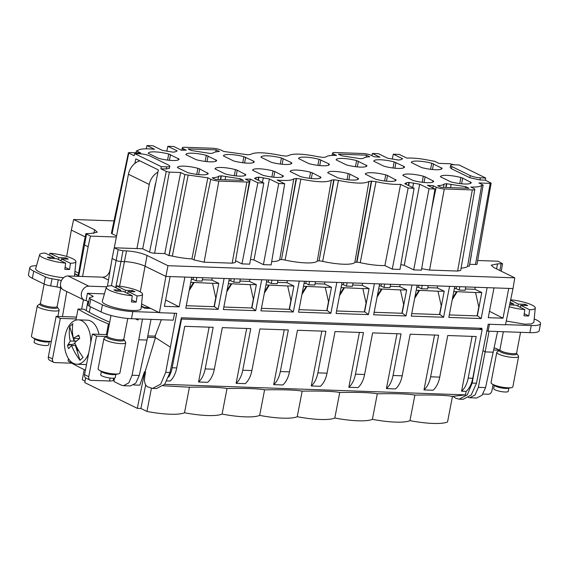 <?xml version="1.0" encoding="UTF-8"?>
<svg xmlns="http://www.w3.org/2000/svg" width="569" height="569" viewBox="0 0 569 569"><rect width="100%" height="100%" fill="white"/><g stroke="black" fill="none" stroke-linecap="round" stroke-linejoin="round"><path stroke-width="0.85" d="M115.692 287.622L121.019 261.491L124.597 261.619A14.801 3.051 -169.1 0 1 144.853 266.114L165.885 276.413L167.983 265.702L514.781 277.836L512.996 288.561L165.885 276.413L159.427 312.708L176.696 313.313L165.7 372.361L160.735 384.103L152.52 388.435L147.627 386.856C145.18 385.263 144.17 382.29 144.59 377.944L145.529 371.948L144.512 371.713L139.832 385.177L133.722 384.964M465.783 286.911L465.129 290.282L459.169 290.076L456.103 288.639L456.502 286.584M459.816 286.705L459.169 290.076M454.766 286.527L448.82 317.424L481.175 318.562L477.142 315.511M449.297 314.92L477.064 315.887L478.785 306.976L475.556 292.544L456.573 291.648L452.526 298.163M428.208 285.595L427.561 288.967L421.593 288.76L418.535 287.324L418.926 285.275M422.241 285.389L421.593 288.76M417.191 285.211L411.245 316.115L443.6 317.246L439.567 314.202M411.728 313.604L439.496 314.572L441.21 305.66L437.988 291.228L418.997 290.332L414.95 296.847M390.633 284.28L389.985 287.651L384.018 287.445L380.96 286.008L381.351 283.959M384.665 284.073L384.018 287.445M379.623 283.895L373.669 314.799L406.031 315.93L401.991 312.886M374.153 312.289L401.92 313.263L403.634 304.344L400.412 289.913L381.422 289.016L377.382 295.531M353.057 282.964L352.41 286.335L346.443 286.129L343.384 284.692L343.783 282.644M347.097 282.757L346.443 286.129M342.047 282.58L336.094 313.483L368.456 314.614L364.416 311.57M336.578 310.973L364.345 311.947L366.059 303.028L362.837 288.597L343.847 287.708L339.807 294.216M315.482 281.655L314.835 285.019L308.875 284.813L305.809 283.376L306.207 281.328M309.522 281.442L308.875 284.813M304.472 281.264L298.519 312.168L330.881 313.299L326.841 310.254M299.002 309.657L326.77 310.631L328.491 301.712L325.262 287.281L306.278 286.392L302.231 292.9M277.914 280.339L277.259 283.703L271.299 283.497L268.234 282.068L268.632 280.012M271.946 280.126L271.299 283.497M266.897 279.948L260.951 310.852L293.305 311.983L289.272 308.939M261.434 308.341L289.194 309.316L290.915 300.396L287.686 285.965L268.703 285.076L264.656 291.584M240.338 279.023L239.691 282.395L233.724 282.181L230.665 280.752L231.057 278.696M234.371 278.81L233.724 282.181M229.321 278.639L223.375 309.536L255.73 310.667L251.697 307.623M223.859 307.025L251.626 308L253.34 299.088L250.118 284.649L231.128 283.76L227.081 290.275M202.763 277.708L202.116 281.079L196.149 280.866L193.09 279.436L193.481 277.38M196.803 277.501L196.149 280.866M191.753 277.323L185.8 308.22L218.162 309.351L214.122 306.307M186.283 305.717L214.051 306.684L215.765 297.772L212.543 283.334L193.552 282.444L189.513 288.96M392.261 159.114L393.3 154.192L399.26 154.405L406.807 158.104C413.457 157.777 421.643 158.659 431.38 160.757L434.645 161.283L438.884 163.367L450.207 163.758L453.955 164.775M371.941 155.671L372.425 153.466L378.385 153.673L387.717 158.246L398.492 160.053L400.889 159.69L402.624 158.765L393.3 154.192M166.817 151.219L167.855 146.304L173.815 146.51L181.369 150.209L186.255 150.166L183.353 148.744A5.925 1.223 10.9 0 1 182.308 147.784A5.925 1.223 10.9 0 1 184.79 147.279L212.82 148.26A5.925 1.223 10.9 0 1 220.921 150.06L223.83 151.482L247.871 154.782L250.595 154.434C254.891 151.916 265.054 152.272 281.086 155.501L285.773 156.112L288.17 155.75C292.466 153.232 302.63 153.587 318.654 156.816L323.341 157.428L325.738 157.065C327.083 155.792 330.689 155.252 336.556 155.422L333.647 154A5.925 1.223 10.9 0 1 332.602 153.047A5.925 1.223 10.9 0 1 335.084 152.535L363.114 153.516A5.925 1.223 10.9 0 1 371.223 155.316L374.125 156.738L379.971 157.165L372.425 153.466M146.269 148.815L146.98 145.572L152.947 145.785L162.272 150.351L173.047 152.165L175.444 151.802L177.179 150.877L167.855 146.304M135.998 152.762L136.418 150.849L137.869 150.486C139.874 148.801 145.422 148.395 154.526 149.27L146.98 145.572M481.175 318.562L487.128 287.658M477.377 315.525L481.801 292.53L474.895 289.294L475.286 287.245M152.52 388.435L156.418 388.57L164.697 384.246L169.989 372.51L181.333 317.772L481.929 328.292L481.737 329.366M449.553 286.342L443.6 317.246M411.977 285.026L406.031 315.93M374.402 283.711L368.456 314.614M336.834 282.402L330.881 313.299M299.258 281.086L293.305 311.983M261.683 279.77L255.73 310.667M224.108 278.454L218.162 309.351M439.801 314.209L444.233 291.214L437.319 287.985L437.717 285.93M402.226 312.893L406.657 289.906L399.744 286.669L400.142 284.614M364.658 311.577L369.082 288.59L362.168 285.353L362.567 283.298M327.083 310.261L331.507 287.274L324.6 284.038L324.991 281.982M289.507 308.946L293.931 285.958L287.025 282.722L287.416 280.666M251.932 307.63L256.363 284.642L249.45 281.406L249.848 279.358M214.357 306.314L218.788 283.326L211.874 280.09L212.273 278.042M465.385 288.967L474.895 289.294M454.375 288.575L456.103 288.639M427.81 287.651L437.319 287.985M416.8 287.267L418.535 287.324M390.234 286.335L399.744 286.669M379.224 285.951L380.96 286.008M352.666 285.019L362.168 285.353M341.649 284.635L343.384 284.692M315.091 283.703L324.6 284.038M304.074 283.319L305.809 283.376M277.516 282.388L287.025 282.722M266.505 282.004L268.234 282.068M239.94 281.072L249.45 281.406M228.93 280.688L230.665 280.752M202.365 279.756L211.874 280.09M191.355 279.372L193.09 279.436M278.725 183.524L269.4 178.958L253.973 260.012L263.411 264.635L278.725 183.524L284.692 183.737L271.15 264.905L263.411 264.635M371.671 181.098L356.948 262.231A4.438 0.918 -169.1 0 1 360.227 262.679A28.13 5.797 -169.1 0 0 384.9 265.545L400.597 184.356C393.954 184.683 385.768 183.801 376.031 181.696L371.344 181.084L368.947 181.447C364.651 183.965 354.487 183.609 338.455 180.38L334.095 179.783L331.371 180.138C327.075 182.649 316.912 182.293 300.88 179.071L296.52 178.467L293.796 178.822C291.797 180.508 286.243 180.914 277.139 180.039L284.692 183.737M293.796 178.822L279.671 259.862A28.13 5.797 -169.1 0 1 271.697 261.612M279.671 259.862A4.438 0.918 -169.1 0 1 281.477 259.585L296.193 178.46M296.52 178.467L281.477 259.585M281.804 259.599A4.438 0.918 -169.1 0 1 285.083 260.047L300.88 179.071M331.371 180.138L317.246 261.171A28.13 5.797 -169.1 0 1 285.083 260.047M317.246 261.171A4.438 0.918 -169.1 0 1 319.045 260.901L333.768 179.776M334.095 179.783L319.045 260.901M319.38 260.915A4.438 0.918 -169.1 0 1 322.651 261.363L338.455 180.38M368.947 181.447L354.821 262.487A28.13 5.797 -169.1 0 1 322.651 261.363M354.821 262.487A4.438 0.918 -169.1 0 1 356.621 262.217L371.344 181.084M384.9 265.545L392.247 269.144L408.144 188.054L414.111 188.261L399.979 269.414L392.247 269.144M400.597 184.356L408.144 188.054M400.818 264.628A28.13 5.797 -169.1 0 0 404.274 265.268L419.694 184.214L408.919 182.4L406.522 182.763L404.779 183.695L414.111 188.261M404.274 265.268L413.713 269.891L429.019 188.787L434.986 188.993L421.444 270.161L413.713 269.891M419.694 184.214L429.019 188.787M432.845 187.948L433.279 185.714L427.44 185.295L434.986 188.993M433.279 185.714L436.188 187.144A5.925 1.223 10.9 0 0 444.289 188.944L429.574 270.069L421.693 268.682M481.666 185.394L467.54 266.434A4.438 0.918 -169.1 0 1 468.422 266.178A4.438 0.918 -169.1 0 1 469.347 266.164L483.124 185.032L481.666 185.394C480.321 186.668 476.722 187.208 470.855 187.03L473.764 188.46A5.925 1.223 10.9 0 1 474.809 189.406A5.925 1.223 10.9 0 1 472.32 189.925L444.289 188.944M472.32 189.925L457.604 271.05L429.574 270.069M457.604 271.05L460.698 270.41L474.809 189.406M467.54 266.434A28.13 5.797 -169.1 0 1 461.096 268.127M207.834 177.827L184.897 174.598L169.078 255.652A4.438 0.918 -169.1 0 1 170.216 255.744A4.438 0.918 -169.1 0 1 172.357 256.107A28.13 5.797 -169.1 0 0 191.917 258.902L207.834 177.827L210.743 179.249A5.925 1.223 10.9 0 0 218.852 181.049L204.129 262.181L194.022 259.933L191.917 258.902M245.004 206.554L250.303 179.1L245.41 179.143L248.319 180.565A5.925 1.223 10.9 0 1 249.364 181.518A5.925 1.223 10.9 0 1 246.882 182.03L218.852 181.049M246.882 182.03L232.159 263.163L204.129 262.181M232.159 263.163L235.26 262.515L249.364 181.518M235.566 260.758L241.953 263.881L257.849 182.798L263.817 183.005L249.684 264.151L241.953 263.881M250.303 179.1L257.849 182.798M269.4 178.958L258.952 177.151L256.228 177.507L254.485 178.431L263.817 183.005M253.973 260.012A28.13 5.797 -169.1 0 1 250.516 259.372M216.156 149.889L188.119 148.907L191.404 150.515L210.295 153.466L213.019 153.118C213.923 152.222 216.064 151.681 219.435 151.496L216.156 149.889L215.751 151.937M245.794 174.847L245.822 174.697A15.683 3.236 -169.1 0 1 245.815 174.775A15.683 3.236 -169.1 0 1 225.381 173.979L214.997 168.893A15.683 3.236 -169.1 0 1 215.004 168.837A15.683 3.236 -169.1 0 1 235.445 169.612L237.237 170.231L236.171 175.906M245.822 174.697L237.237 170.231M320.937 177.478L320.973 177.322A15.683 3.236 -169.1 0 1 320.959 177.4A15.683 3.236 -169.1 0 1 300.524 176.61L290.147 171.525A15.683 3.236 -169.1 0 1 290.154 171.468A15.683 3.236 -169.1 0 1 310.589 172.236L312.388 172.862L311.314 178.538M320.973 177.322L312.388 172.862M196.227 159.697A15.683 3.236 10.9 0 0 216.661 160.494A15.683 3.236 10.9 0 0 216.668 160.415L206.291 155.33A15.683 3.236 10.9 0 0 185.85 154.562A15.683 3.236 10.9 0 0 185.843 154.612L196.227 159.697M396.088 180.11L387.532 175.487L386.465 181.17M396.116 179.953A15.683 3.236 -169.1 0 1 396.109 180.032A15.683 3.236 -169.1 0 1 375.675 179.242L365.291 174.157A15.683 3.236 -169.1 0 1 365.298 174.1A15.683 3.236 -169.1 0 1 385.739 174.868L387.532 175.487M471.232 182.741L471.267 182.585A15.683 3.236 -169.1 0 1 471.253 182.663A15.683 3.236 -169.1 0 1 450.826 181.867L440.442 176.781A15.683 3.236 -169.1 0 1 440.449 176.731A15.683 3.236 -169.1 0 1 460.883 177.5L462.682 178.118L461.608 183.794M471.267 182.585L462.682 178.118M158.651 158.381A15.683 3.236 10.9 0 0 179.086 159.178A15.683 3.236 10.9 0 0 179.1 159.1L168.716 154.014A15.683 3.236 10.9 0 0 148.281 153.246A15.683 3.236 10.9 0 0 148.274 153.296L158.651 158.381M433.663 181.426L433.692 181.269A15.683 3.236 -169.1 0 1 433.685 181.347A15.683 3.236 -169.1 0 1 413.25 180.551L402.866 175.472A15.683 3.236 -169.1 0 1 402.873 175.416A15.683 3.236 -169.1 0 1 423.315 176.184L425.107 176.803L424.033 182.485M433.692 181.269L425.107 176.803M283.362 176.162L283.398 176.013A15.683 3.236 -169.1 0 1 283.383 176.084A15.683 3.236 -169.1 0 1 262.956 175.295L252.572 170.209A15.683 3.236 -169.1 0 1 252.579 170.152A15.683 3.236 -169.1 0 1 273.02 170.928L274.813 171.546L273.739 177.222M283.398 176.013L274.813 171.546M291.164 162.464L291.819 163.047A15.683 3.236 10.9 0 1 291.805 163.125A15.683 3.236 10.9 0 1 271.377 162.329L260.993 157.243A15.683 3.236 10.9 0 1 261 157.186A15.683 3.236 10.9 0 1 281.442 157.962L291.164 162.464L290.851 163.95M366.45 155.152L338.42 154.171L341.699 155.778L360.59 158.73L363.314 158.381C364.217 157.478 366.358 156.944 369.729 156.76L366.45 155.152L366.045 157.193M358.513 178.794L358.548 178.638A15.683 3.236 -169.1 0 1 358.534 178.716A15.683 3.236 -169.1 0 1 338.1 177.926L327.723 172.841A15.683 3.236 -169.1 0 1 327.73 172.784A15.683 3.236 -169.1 0 1 348.164 173.552L349.956 174.178L348.889 179.854M358.548 178.638L349.956 174.178M366.969 165.671L356.585 160.586A15.683 3.236 10.9 0 0 336.151 159.818A15.683 3.236 10.9 0 0 336.144 159.875L346.521 164.96A15.683 3.236 10.9 0 0 366.955 165.75A15.683 3.236 10.9 0 0 366.969 165.671L366.934 165.828M446.487 183.716L444.097 184.079C443.194 184.975 441.053 185.515 437.675 185.7L440.961 187.308L468.991 188.289L465.712 186.682L446.487 183.716L445.804 187.478M465.414 188.168L465.712 186.682M442.113 168.303L431.736 163.218A15.683 3.236 10.9 0 0 411.295 162.45A15.683 3.236 10.9 0 0 411.287 162.506L421.672 167.592A15.683 3.236 10.9 0 0 442.106 168.381A15.683 3.236 10.9 0 0 442.113 168.303L442.085 168.46M403.883 166.411L404.538 166.987A15.683 3.236 10.9 0 1 404.531 167.066A15.683 3.236 10.9 0 1 384.096 166.276L373.712 161.191A15.683 3.236 10.9 0 1 373.719 161.134A15.683 3.236 10.9 0 1 394.161 161.902L403.883 166.411L403.57 167.898M253.589 161.148L243.866 156.646A15.683 3.236 10.9 0 0 223.425 155.878A15.683 3.236 10.9 0 0 223.418 155.927L233.802 161.013A15.683 3.236 10.9 0 0 254.236 161.809A15.683 3.236 10.9 0 0 254.243 161.731L253.589 161.148L253.276 162.642M328.74 163.78L319.01 159.277A15.683 3.236 10.9 0 0 298.576 158.502A15.683 3.236 10.9 0 0 298.569 158.559L308.946 163.644A15.683 3.236 10.9 0 0 329.38 164.434A15.683 3.236 10.9 0 0 329.394 164.356L328.74 163.78L328.427 165.266M221.377 175.842L218.652 176.191C217.749 177.087 215.608 177.628 212.237 177.812L215.516 179.42L243.546 180.401L240.267 178.794L221.377 175.842L220.694 179.598M239.969 180.273L240.267 178.794M208.218 173.531L199.662 168.915L198.595 174.591M208.247 173.381A15.683 3.236 -169.1 0 1 208.24 173.46A15.683 3.236 -169.1 0 1 187.806 172.663L177.421 167.578A15.683 3.236 -169.1 0 1 177.428 167.528A15.683 3.236 -169.1 0 1 197.87 168.296L199.662 168.915M134.832 163.481L135.827 158.879L158.353 169.911L142.712 248.781L149.547 252.131A3.699 0.761 -169.1 0 0 154.612 253.255L164.754 253.61L180.65 172.521L184.897 174.598M139.995 153.794L134.647 153.602L161.304 166.66L166.653 166.845A7.404 1.529 10.9 0 0 169.754 166.198A7.404 1.529 10.9 0 0 168.452 165.017L150.124 156.041A7.404 1.529 10.9 0 0 139.995 153.794M85.201 236.896L71.345 230.104L73.664 219.499L114.006 220.907M78.067 276.321L83.65 244.272A3.699 0.761 10.9 0 0 83.65 244.272A3.699 0.761 10.9 0 0 84.297 244.862L88.131 246.74L82.583 276.477M119.582 286.193L126.538 250.893L122.961 250.765L121.019 261.491A3.699 0.761 -169.1 0 1 115.948 260.367L112.114 258.49L107.413 286.342M71.345 230.104L66.665 256.427M78.622 273.127L74.937 271.321M87.91 301.435L86.189 310.553M83.437 299.707L81.651 309.138M165.629 299.955L179.157 306.862L184.889 277.082M179.157 306.862L164.398 306.35L170.131 276.562M159.427 312.708L141.574 303.96M114.518 378.051L113.935 381.529L121.275 385.121L123.487 385.69L128.8 382.88L132.086 375.22L139.277 375.469L135.785 383.122L130.429 385.931L123.487 385.69M113.451 379.118L114.269 379.516M74.703 273.618L78.238 275.346M170.202 347.054L155.458 337.581L145.088 371.735M62.469 316.577L66.779 291.541M155.017 335.539L155.458 337.581L147.542 337.303M141.368 306.001L144.519 307.545L149.227 307.708M150.998 319.387L147.015 340.063L138.786 339.778L132.086 375.22M138.786 339.778L142.47 319.088M144.434 308.042L144.519 307.545M138.345 318.939L138.167 319.906L137.47 319.878L137.648 318.917M147.015 340.063L139.277 375.469M135.337 318.832L137.47 319.878M485.713 178.012L459.055 164.953L453.706 164.768A7.404 1.529 10.9 0 0 450.605 165.401A7.404 1.529 10.9 0 0 451.907 166.603L470.236 175.579A7.404 1.529 10.9 0 0 480.364 177.827L479.973 179.968L485.35 180.16L485.713 178.012L480.364 177.827M512.996 288.561L505.478 324.821L488.209 324.216L476.473 383.236L471.239 394.971L463.109 399.303L459.211 399.168L467.27 394.836L472.185 383.086L476.424 359.231M489.482 311.286L503.01 318.199L508.743 288.419M503.01 318.199L488.252 317.68L493.984 287.9M459.211 399.168L455.89 398.314L452.988 396.351M468.401 397.617L476.566 398.051L482.028 395.242L485.563 387.589L497.591 331.514M469.631 397.802L475.044 395L478.373 387.333L485.563 387.589M489.063 331.215L478.373 387.333M493.309 352.183L485.08 351.898L483.117 350.639M136.418 150.849L140.657 152.926L129.334 152.528L128.793 153.082L128.402 152.72L111.417 233.169A3.699 0.761 10.9 0 0 112.065 233.767L116.553 235.964M169.754 166.198L169.384 168.339L166.262 168.993L160.885 168.801L166.276 171.447L169.334 172.123L180.65 172.521M160.885 168.801L161.304 166.66M112.065 233.767L128.793 153.082L134.184 155.728L134.647 153.602M116.353 237.024L90.428 236.121L85.891 233.631L90.94 233.454L97.228 232.166L94.589 229.748L73.664 219.499M88.131 246.74L90.428 236.121M112.114 258.49L114.241 247.785L142.712 248.781M167.983 265.702L147.065 255.453L140.273 291.854M126.538 250.893C134.376 251.398 141.219 252.913 147.065 255.453M114.241 247.785L118.16 249.706L122.961 250.765M485.35 180.16L491.139 183.161L477.035 264.158A3.699 0.761 10.9 0 1 475.485 264.485L469.823 264.286M490.748 182.798L490.201 183.353L475.485 264.485M514.781 277.836L493.864 267.586L491.218 265.182L497.505 263.874L502.555 263.696L498.017 261.214L477.668 260.502M451.907 166.603L451.466 168.73L450.157 167.528L450.605 165.401M451.466 168.73L469.795 177.713L479.973 179.968M169.078 255.652L164.754 253.61M168.915 255.645L171.127 244.393M483.124 185.032L478.885 182.955L490.201 183.353M409.964 420.655A39.233 8.087 -169.1 0 0 447.54 421.963L452.462 396.408C446.338 395.22 433.813 394.779 414.886 395.099L409.964 420.655A39.233 8.087 -169.1 0 1 372.389 419.339A39.233 8.087 -169.1 0 1 334.814 418.023A39.233 8.087 -169.1 0 1 297.238 416.707A39.233 8.087 -169.1 0 1 259.67 415.391A39.233 8.087 -169.1 0 1 222.095 414.076A39.233 8.087 -169.1 0 1 184.52 412.76A39.233 8.087 -169.1 0 1 146.944 411.444L140.884 408.478L145.692 384.914M414.886 395.099C408.762 393.904 396.244 393.464 377.311 393.784L372.389 419.339M479.361 328.199L482.135 329.565L472.754 378.278L468.187 378.122A21.466 12.703 -88 0 1 461.566 391.223L466.132 391.38A21.466 12.703 -88 0 0 472.754 378.278M452.462 396.408L465.456 394.879L466.132 391.38M465.456 394.879L164.868 384.36L164.946 383.947M377.311 393.784C371.194 392.589 358.669 392.148 339.736 392.468C333.619 391.273 321.094 390.839 302.16 391.152C296.044 389.957 283.518 389.523 264.592 389.836C258.468 388.641 245.943 388.207 227.017 388.52C220.893 387.333 208.375 386.892 189.441 387.204L163.225 385.775M339.736 392.468L334.814 418.023M85.044 381.123L82.292 379.772L84.248 369.622M146.944 411.444L151.404 388.314M168.716 377.034A21.466 12.703 -88 0 0 172.165 367.759L181.547 319.038L181.12 318.832M189.441 387.204L184.52 412.76M227.017 388.52L222.095 414.076M264.592 389.836L259.67 415.391M302.16 391.152L297.238 416.707M468.187 378.122L476.203 336.514L447.76 335.518L439.752 377.126A21.466 12.703 92 0 1 433.123 390.227L423.99 389.907A21.466 12.703 -88 0 0 430.619 376.806L438.628 335.198L410.185 334.202L402.176 375.81A21.466 12.703 92 0 1 395.547 388.911L386.422 388.591A21.466 12.703 -88 0 0 393.044 375.49L401.053 333.882L372.61 332.886L364.601 374.494A21.466 12.703 92 0 1 357.979 387.596L348.847 387.276A21.466 12.703 -88 0 0 355.469 374.174L363.484 332.566L335.041 331.571L327.026 373.179A21.466 12.703 92 0 1 320.404 386.28L311.271 385.96A21.466 12.703 -88 0 0 317.893 372.859L325.909 331.25L297.466 330.262L289.45 371.863A21.466 12.703 92 0 1 282.829 384.964L273.696 384.644A21.466 12.703 -88 0 0 280.325 371.543L288.334 329.942L259.891 328.946L251.882 370.554A21.466 12.703 92 0 1 245.253 383.648L236.121 383.328A21.466 12.703 -88 0 0 242.75 370.234L250.758 328.626L222.315 327.63L214.307 369.238A21.466 12.703 92 0 1 207.678 382.332L198.553 382.012A21.466 12.703 -88 0 0 205.174 368.918L213.183 327.31L184.74 326.314L176.731 367.923L172.165 367.759M434.552 335.056L423.99 389.907M396.984 333.74L386.422 388.591M359.409 332.424L348.847 387.276M321.834 331.108L311.271 385.96M284.258 329.8L273.696 384.644M246.683 328.484L236.121 383.328M209.115 327.168L198.553 382.012M176.731 367.923A21.466 12.703 -88 0 1 170.11 381.024L166.973 380.91M472.128 336.371L461.566 391.223M482.135 329.565L181.547 319.038M475.556 292.544L481.801 292.53M453.799 291.556L456.573 291.648M416.224 290.24L418.997 290.332M437.988 291.228L444.233 291.214M378.655 288.924L381.422 289.016M400.412 289.913L406.657 289.906M341.08 287.608L343.847 287.708M362.837 288.597L369.082 288.59M303.505 286.292L306.278 286.392M325.262 287.281L331.507 287.274M265.929 284.977L268.703 285.076M287.686 285.965L293.931 285.958M228.354 283.661L231.128 283.76M250.118 284.649L256.363 284.642M190.786 282.345L193.552 282.444M212.543 283.334L218.788 283.326M452.234 299.678L457.071 291.897M189.214 290.474L194.05 282.686M226.789 291.79L231.626 284.002M264.365 293.106L269.201 285.318M301.94 294.422L306.776 286.634M339.515 295.738L344.352 287.95M377.083 297.054L381.92 289.265M414.659 298.369L419.495 290.581M140.884 408.478L137.307 408.35L144.775 371.728M85.627 377.901L84.774 382.617L137.307 408.35M174.548 313.235L173.218 320.162L131.467 318.697L132.833 311.584A22.205 4.58 10.9 0 1 102.448 304.842L90.763 299.116A7.404 1.529 10.9 0 1 89.454 297.921A7.404 1.529 10.9 0 1 90.137 297.452L92.804 296.726A3.699 0.761 10.9 0 0 93.145 296.492A3.699 0.761 10.9 0 0 92.491 295.894L87.477 293.284L104.419 293.874M89.454 297.921L88.088 305.034A7.404 1.529 10.9 0 0 89.39 306.229L101.083 311.954A22.205 4.58 10.9 0 0 131.467 318.697M87.413 293.405L86.083 300.539L88.707 301.826M36.516 265.659A22.205 4.58 10.9 0 0 29.823 267.608L28.45 274.72A22.205 4.58 10.9 0 0 32.362 278.291L44.055 284.016A7.404 1.529 10.9 0 0 50.641 285.887L56.914 286.925A3.699 0.761 10.9 0 1 60.214 287.864L61.815 288.647M147.812 335.902L155.124 336.158L161.34 319.742M74.681 273.874L78.195 275.595M29.823 267.608A22.205 4.58 10.9 0 0 33.735 271.178L45.42 276.904A7.404 1.529 10.9 0 0 52.014 278.774L58.287 279.813A3.699 0.761 10.9 0 1 61.374 280.659M159.014 312.502L132.833 311.584M150.685 308.426L144.782 308.22L141.311 306.513M106.318 287.26L102.306 301.236A19.751 4.075 10.9 0 0 102.392 301.94A19.751 4.075 10.9 0 0 122.541 309.337A19.751 4.075 10.9 0 0 141.091 308.704L142.556 294.237A18.457 3.805 -169.1 0 1 137.058 295.923L136.211 302.118A19.005 3.919 -169.1 0 1 131.439 301.954L132.293 295.752A18.457 3.805 -169.1 0 1 106.396 287.921A18.457 3.805 -169.1 0 1 106.318 287.26A18.457 3.805 -169.1 0 1 111.794 285.709L120.792 290.119L113.935 289.877L116.432 291.108L123.288 291.342L132.293 295.752M39.688 254.613A18.457 3.805 -169.1 0 1 45.157 253.07L54.155 257.48L47.298 257.238L49.795 258.461L56.658 258.703L65.655 263.113A18.457 3.805 -169.1 0 1 39.766 255.282A18.457 3.805 -169.1 0 1 39.688 254.613L35.676 268.589A19.751 4.075 10.9 0 0 35.762 269.301A19.751 4.075 10.9 0 0 63.614 277.693M74.432 276.193A19.751 4.075 10.9 0 0 74.461 276.057L75.926 261.598A18.457 3.805 -169.1 0 1 70.428 263.276L69.574 269.478A19.005 3.919 -169.1 0 1 64.809 269.308L65.655 263.113M90.386 306.712L89.297 312.338M76.118 318.946L60.307 318.391L56.139 316.357L76.481 317.068M113.636 378.186L113.238 380.22A8.884 1.835 -169.1 0 1 109.518 380.988L91.026 380.341A3.699 2.888 116.1 0 1 90.087 380.113L85.919 378.072A3.699 2.888 -63.9 0 1 84.568 374.644L92.37 334.103L107.321 334.629M60.307 318.391L52.497 358.932A3.699 2.888 -63.9 0 0 53.849 362.361A3.699 2.888 -63.9 0 0 54.795 362.595L71.822 363.193M123.878 339.778A8.948 1.842 -169.1 0 1 123.9 339.8A8.948 1.842 -169.1 0 1 123.978 339.935A8.948 1.842 -169.1 0 1 116.197 340.575A8.948 1.842 -169.1 0 1 106.495 337.125A8.948 1.842 -169.1 0 1 106.723 336.492L96.538 336.144L92.37 334.103M56.139 316.357L48.337 356.891A3.699 2.888 -63.9 0 0 49.688 360.319L53.849 362.361M96.538 336.144L88.728 376.685A3.699 2.888 116.1 0 0 90.087 380.113M136.916 248.575L149.263 184.463A14.801 11.536 -63.9 0 1 157.905 172.179M149.263 184.463L128.438 174.256A14.801 11.536 -63.9 0 1 139.853 160.849M128.438 174.256L114.277 247.785M111.396 262.764L109.945 270.275A7.404 5.768 -63.9 0 1 102.612 277.181L68.024 275.972A7.475 5.825 -63.9 0 0 60.933 281.747A7.475 5.825 -63.9 0 0 63.351 289.863L84.176 300.069A7.475 5.825 -63.9 0 1 81.751 291.947A7.475 5.825 -63.9 0 1 88.849 286.171L106.631 286.79M86.083 300.539A7.475 5.825 -63.9 0 1 84.176 300.069M155.799 182.798A7.404 5.768 -63.9 0 0 155.223 184.669L148.473 219.741M79.354 338.633L73.387 338.249L78.693 335.177A10.704 6.337 -88 0 1 79.681 338.413L74.717 342.609C76.31 346.976 79.105 351.919 83.102 357.432L79.973 360.305L75.485 345.618L71.587 345.483L68.536 348.633A10.704 6.337 -88 0 1 67.547 345.397L71.772 344.501L68.188 344.373L67.547 345.397M76.317 341.08L74.368 341.016L73.75 338.263M75.122 343.626L71.772 344.501M68.188 344.373L70.257 341.123L74.368 341.016M75.919 345.461L75.485 345.618M78.074 350.39L77.74 350.604A8.99 5.32 -88 0 0 78.038 350.433A8.99 5.32 -88 0 0 78.351 350.227L77.669 350.376L75.727 345.454M79.098 336.172L77.213 336.108M90.699 342.801A22.205 13.137 -88 0 0 90.514 337.189A22.205 13.137 -88 0 0 78.358 319.849A22.205 13.137 -88 0 0 64.646 346.905A22.205 13.137 -88 0 0 76.801 364.238A22.205 13.137 -88 0 0 88.7 353.164M76.801 364.238L85.748 364.551A22.205 13.137 -88 0 0 86.509 364.537M71.587 345.483C73.181 349.843 75.976 354.786 79.973 360.305M98.963 334.33A22.205 13.137 -88 0 0 90.635 321.023A22.205 13.137 -88 0 0 87.306 320.162L78.358 319.849M70.257 341.123C69.19 336.77 68.991 331.926 69.674 326.57L72.804 323.704C72.121 329.053 72.32 333.903 73.387 338.249M74.155 341.258L69.674 326.57M49.24 341.727L48.621 344.921A7.404 1.529 -169.1 0 1 41.608 345.12A7.404 1.529 -169.1 0 1 34.126 342.36A7.404 1.529 -169.1 0 1 34.09 342.125L34.702 338.925M60.698 288.099L57.156 306.492A8.514 1.757 -169.1 0 1 49.09 306.719A8.514 1.757 -169.1 0 1 40.484 303.547A8.514 1.757 -169.1 0 1 40.435 303.27L40.086 303.853A8.948 1.842 -169.1 0 0 39.866 304.486A8.948 1.842 -169.1 0 0 49.567 307.929A8.948 1.842 -169.1 0 0 57.341 307.288A8.948 1.842 -169.1 0 0 57.263 307.16A8.948 1.842 -169.1 0 1 57.263 307.16L58.956 309.536A11.103 2.29 -169.1 0 1 59.048 309.7A11.103 2.29 -169.1 0 1 59.105 310.062A11.103 2.29 -169.1 0 1 48.585 310.361A11.103 2.29 -169.1 0 1 37.355 306.222A11.103 2.29 -169.1 0 1 37.298 305.859L31.459 336.208A11.103 2.29 10.9 0 0 31.515 336.564A11.103 2.29 10.9 0 0 32.44 337.453A11.103 2.29 10.9 0 0 41.409 340.454A11.103 2.29 10.9 0 0 51.338 341.286L48.393 341.891A7.404 1.529 -169.1 0 1 41.75 341.464A7.404 1.529 -169.1 0 1 35.427 339.394L32.44 337.453M37.298 305.859A11.103 2.29 -169.1 0 1 37.639 305.432L40.086 303.853M49.439 255.168L49.923 253.241A18.457 3.805 -169.1 0 1 75.819 261.071A18.457 3.805 -169.1 0 1 75.926 261.598M49.923 253.241L58.927 257.643L58.543 259.628M70.428 263.276L61.424 258.867L68.287 259.108L65.784 257.885L58.927 257.643M54.155 257.48L53.941 258.611M65.086 267.281L69.574 269.478M61.424 258.867L61.047 260.851M65.784 257.885L64.781 258.987M115.877 374.366L115.258 377.567A7.404 1.529 -169.1 0 1 108.245 377.766A7.404 1.529 -169.1 0 1 100.763 374.999A7.404 1.529 -169.1 0 1 100.72 374.765L101.339 371.564M103.935 338.505L98.088 368.847A11.103 2.29 10.9 0 0 98.145 369.21A11.103 2.29 10.9 0 0 99.07 370.092A11.103 2.29 10.9 0 0 108.558 373.2A11.103 2.29 10.9 0 0 118.523 373.84A11.103 2.29 10.9 0 0 119.895 373.051L125.742 342.702A11.103 2.29 -169.1 0 1 115.223 343A11.103 2.29 -169.1 0 1 103.992 338.861A11.103 2.29 -169.1 0 1 103.935 338.505A11.103 2.29 -169.1 0 1 104.269 338.078L107.072 335.916A8.514 1.757 -169.1 0 0 107.114 336.187A8.514 1.757 -169.1 0 0 115.72 339.366A8.514 1.757 -169.1 0 0 123.793 339.131L125.585 342.182A11.103 2.29 -169.1 0 1 125.685 342.346A11.103 2.29 -169.1 0 1 125.742 342.702M118.523 373.84L115.03 374.537A7.404 1.529 -169.1 0 1 108.387 374.103A7.404 1.529 -169.1 0 1 102.057 372.034L99.07 370.092M116.076 287.814L116.56 285.88A18.457 3.805 -169.1 0 1 142.456 293.711A18.457 3.805 -169.1 0 1 142.556 294.237M116.56 285.88L125.564 290.29L125.18 292.274M137.058 295.923L128.061 291.513L134.917 291.755L132.421 290.524L125.564 290.29M120.792 290.119L120.571 291.25M131.716 299.92L136.211 302.118M128.061 291.513L127.676 293.497M132.421 290.524L131.418 291.627M508.835 388.15L508.238 391.337A7.404 1.558 -169.3 0 1 501.168 391.579A7.404 1.558 -169.3 0 1 493.721 388.798A7.404 1.558 -169.3 0 1 493.693 388.577L494.29 385.398M496.794 352.339L491.04 382.674A11.103 2.333 10.7 0 0 491.083 383.008A11.103 2.333 10.7 0 0 492.071 383.968A11.103 2.333 10.7 0 0 501.517 387.034A11.103 2.333 10.7 0 0 511.431 387.638A11.103 2.333 10.7 0 0 512.861 386.813L518.608 356.471A11.103 2.333 -169.3 0 1 508.01 356.834A11.103 2.333 -169.3 0 1 496.837 352.673A11.103 2.333 -169.3 0 1 496.794 352.339A11.103 2.333 -169.3 0 1 497.142 351.891L499.582 350.312A8.948 1.878 -169.3 0 0 499.34 350.938A8.948 1.878 -169.3 0 0 508.949 354.387A8.948 1.878 -169.3 0 0 516.851 353.733A8.948 1.878 -169.3 0 0 516.752 353.562L518.444 355.931A11.103 2.333 -169.3 0 1 518.565 356.144A11.103 2.333 -169.3 0 1 518.608 356.471M511.431 387.638L507.953 388.328A7.404 1.558 -169.3 0 1 501.346 387.93A7.404 1.558 -169.3 0 1 495.051 385.882L492.071 383.968M510.67 299.778A18.457 3.876 -169.3 0 1 535.194 307.516A18.457 3.876 -169.3 0 1 535.28 308A18.457 3.876 -169.3 0 1 529.611 309.756L528.772 315.951A19.005 3.997 -169.3 0 1 523.957 315.795L524.796 309.593A18.457 3.876 -169.3 0 1 509.227 306.755M535.28 308L533.857 322.438L531.325 323.939L524.71 324.188L506.261 321.03M509.596 304.956L515.955 305.169L524.796 309.593M510.151 302.267L513.501 303.938L509.831 303.818M510.578 300.226L518.316 304.102L517.925 306.158M529.611 309.756L520.77 305.325L527.691 305.56L525.237 304.33L518.316 304.102M513.501 303.938L513.281 305.084M524.241 313.683L528.772 315.951M520.77 305.325L520.379 307.381M525.237 304.33L524.213 305.439M486.972 330.617L488.117 331.179L529.867 332.645A22.205 4.58 10.9 0 0 539.177 330.724L540.55 323.612A22.205 4.58 10.9 0 0 536.638 320.034L534.206 318.846M486.765 331.706L487.142 330.703M488.117 331.179L489.454 324.259M529.867 332.645L531.24 325.532L505.514 324.629M531.24 325.532A22.205 4.58 10.9 0 0 540.55 323.612M499.653 350.248L493.75 350.042M494.141 348.164L495.549 348.214L499.674 350.234M493.095 384.623L491.908 390.796A3.699 2.888 116.1 0 1 488.238 394.246L482.925 394.061M85.428 370.177A173.076 35.691 10.9 0 1 68.038 360.931L68.479 358.641M75.89 320.155L78.031 309.01A173.076 35.691 10.9 0 0 108.437 323.903L109.376 323.939M106.375 334.593L108.437 323.903M78.031 309.01L83.999 309.223A173.076 35.691 10.9 0 0 109.717 322.168M333.647 154L333.356 155.401M183.353 148.744L183.062 150.138M360.227 262.679L376.031 181.696M406.522 182.763L406.238 184.406M408.364 185.451L408.919 182.4M409.246 182.414L408.67 185.594M412.71 187.578L413.606 183.012M436.188 187.144L431.615 209.207M188.161 175.124L172.357 256.107M210.743 179.249L194.022 259.933M256.228 177.507L255.936 179.143M258.07 180.188L258.618 177.144M258.952 177.151L258.369 180.337M262.416 182.322L263.312 177.756M235.445 169.612L234.314 175.7M244.855 175.601L245.168 174.114M310.589 172.236L309.458 178.325M320.006 178.232L320.319 176.746M205.16 161.418L206.291 155.33M207.016 161.624L208.083 155.949M216.014 159.832L215.701 161.326M395.149 180.864L395.462 179.377M385.739 174.868L384.608 180.956M460.883 177.5L459.759 183.588M470.3 183.495L470.613 182.002M167.585 160.102L168.716 154.014M169.441 160.309L170.515 154.633M178.446 158.516L178.125 160.01M423.315 176.184L422.184 182.272M432.725 182.18L433.037 180.693M273.02 170.928L271.89 177.009M282.43 176.916L282.743 175.43M280.311 164.05L281.442 157.962M282.16 164.256L283.234 158.58M348.164 173.552L347.033 179.64M357.574 179.548L357.894 178.061M366.315 165.095L365.995 166.582M355.454 166.674L356.585 160.586M357.311 166.888L358.378 161.212M443.514 187.4L444.097 184.079M446.821 183.73L446.139 187.493M450.534 187.642L451.181 184.328M441.459 167.727L441.146 169.213M430.605 169.306L431.736 163.218M432.461 169.519L433.528 163.836M393.03 167.99L394.161 161.902M394.886 168.204L395.953 162.521M244.592 162.94L245.659 157.264M242.735 162.734L243.866 156.646M319.735 165.572L320.809 159.896M317.879 165.359L319.01 159.277M221.049 175.828L220.367 179.591M225.089 179.754L225.737 176.44M218.652 176.191L218.069 179.505M207.28 174.292L207.593 172.798M197.87 168.296L196.739 174.384M78.7 276.342L86.509 234.2M111.439 285.723L118.16 249.706M169.989 372.51L165.7 372.361M476.473 383.236L472.185 383.086M166.276 171.447L149.547 252.131M166.653 166.845L166.262 168.993M169.334 172.123L154.612 253.255M93.828 233.425L94.589 229.748M470.236 175.579L469.795 177.713M501.083 264.002L499.895 270.545M497.505 263.874L496.588 268.924M469.347 266.164L471.388 254.898M214.307 369.238L205.174 368.918M251.882 370.554L242.75 370.234M289.45 371.863L280.325 371.543M327.026 373.179L317.893 372.859M364.601 374.494L355.469 374.174M402.176 375.81L393.044 375.49M439.752 377.126L430.619 376.806M32.362 278.291L33.735 271.178M44.055 284.016L45.42 276.904M50.641 285.887L52.014 278.774M56.914 286.925L58.287 279.813M60.214 287.864L60.584 285.93M92.306 296.862L92.491 295.894M89.39 306.229L90.763 299.116M101.083 311.954L102.448 304.842M52.497 358.932L48.337 356.891M109.518 380.988L110.087 378.036M88.728 376.685L84.568 374.644M108.473 280.048L102.612 277.181M88.849 286.171L68.024 275.972M516.73 353.534A8.948 1.878 -169.3 0 1 516.752 353.562L516.645 352.915A8.514 1.785 -169.3 0 1 508.522 353.193A8.514 1.785 -169.3 0 1 499.952 349.999A8.514 1.785 -169.3 0 1 499.923 349.743L499.582 350.312M332.602 153.047L332.097 155.444M182.308 147.784L181.803 150.188M85.891 233.631L83.65 244.265M502.555 263.696L501.246 271.207M59.105 310.062L57.882 316.414M57.263 307.16L57.156 306.492M44.14 284.059L40.435 303.27M111.012 315.454L107.072 335.916M127.769 318.462L123.793 339.131M503.337 331.713L499.923 349.743M520.55 332.317L516.645 352.915"/></g></svg>
